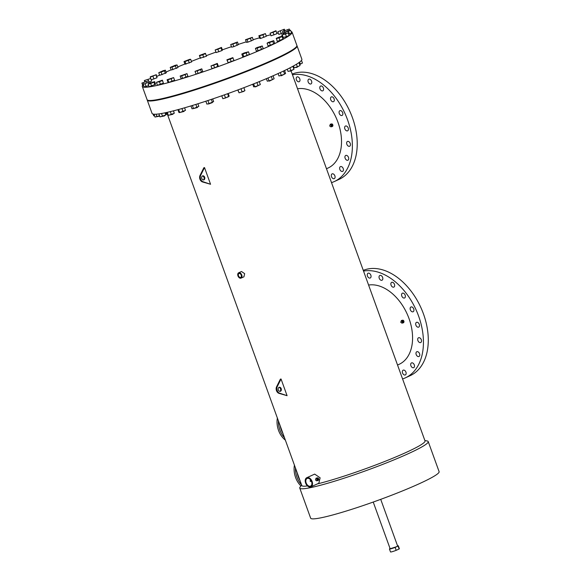 <?xml version="1.0" encoding="UTF-8"?>
<svg xmlns="http://www.w3.org/2000/svg" width="581" height="581" viewBox="0 0 581 581"><rect width="100%" height="100%" fill="white"/><g stroke="black" fill="none" stroke-linecap="round" stroke-linejoin="round"><path stroke-width="0.87" d="M142.672 85.233A79.655 7.19 -19.9 0 0 142.294 86.424L147.095 99.678A79.655 7.19 -19.9 0 0 193.422 89.873A79.655 7.19 -19.9 0 0 273.39 59.69A79.655 7.19 -19.9 0 0 296.891 45.449L292.09 32.202A79.655 7.19 -19.9 0 0 291.037 31.527M159.601 75.08A79.655 7.19 -19.9 0 0 156.899 76.401M142.294 86.424A79.655 7.19 -19.9 0 0 188.622 76.627A79.655 7.19 -19.9 0 0 268.596 46.436A79.655 7.19 -19.9 0 0 292.09 32.202M278.277 32.979A79.655 7.19 -19.9 0 0 276.897 33.277M270.659 34.78A79.655 7.19 -19.9 0 0 266.236 35.942M259.591 37.801A79.655 7.19 -19.9 0 0 253.185 39.697M246.271 41.839A79.655 7.19 -19.9 0 0 238.312 44.403M231.478 46.683A79.655 7.19 -19.9 0 0 222.378 49.828M215.95 52.116A79.655 7.19 -19.9 0 0 206.342 55.645M200.292 57.926A79.655 7.19 -19.9 0 0 191.425 61.375M184.889 64.004A79.655 7.19 -19.9 0 0 177.779 66.946M171.097 69.822A79.655 7.19 -19.9 0 0 166.079 72.059M390.076 548.58L389.706 548.747A4.713 0.428 -19.9 0 0 389.452 549.009L390.512 551.95A4.713 0.428 -19.9 0 0 396.177 550.338L399.118 549.001A4.713 0.428 -19.9 0 0 399.372 548.74L398.312 545.799A4.713 0.428 -19.9 0 0 397.542 545.835M389.452 549.009A4.713 0.428 -19.9 0 0 395.116 547.396L396.177 550.338M399.118 549.001L398.058 546.053A4.713 0.428 -19.9 0 0 398.312 545.799M398.058 546.053L395.116 547.396M294.422 465.149A18.868 14.089 75.9 0 0 295.584 477.488A18.868 14.089 75.9 0 0 300.958 485.977M296.935 477.146A18.868 14.089 75.9 0 0 301.568 484.881A18.868 14.089 75.9 0 1 296.935 477.146A18.868 14.089 75.9 0 1 295.453 467.988A18.868 14.089 75.9 0 0 296.935 477.146M277.369 418.037A18.868 14.089 75.9 0 0 278.531 430.376A18.868 14.089 75.9 0 0 285.365 440.137M279.882 430.034A18.868 14.089 75.9 0 0 284.508 437.769A18.868 14.089 75.9 0 1 279.882 430.034A18.868 14.089 75.9 0 1 278.401 420.876A18.868 14.089 75.9 0 0 279.882 430.034M301.648 485.113L300.152 486.972A68.304 6.166 -19.9 0 0 299.76 488.076L310.646 518.158A68.304 6.166 -19.9 0 0 350.379 509.755A68.304 6.166 -19.9 0 0 418.952 483.871A68.304 6.166 -19.9 0 0 439.105 471.656L428.219 441.582A68.304 6.166 -19.9 0 0 427.202 440.979L424.864 440.507M299.76 488.076A68.304 6.166 -19.9 0 0 339.486 479.674A68.304 6.166 -19.9 0 0 408.065 453.79A68.304 6.166 -19.9 0 0 428.219 441.582M317.371 483.915A65.522 5.912 -19.9 0 0 405.683 452.635A65.522 5.912 -19.9 0 0 425.016 440.921L291.081 70.94M199.98 175.535L203.844 167.749L204.519 167.582L210.554 184.264L202.268 181.868A4.19 3.13 -104.1 0 1 199.98 175.535L200.656 175.368L204.519 167.582M276.505 386.953L280.369 379.161L281.044 378.994L287.087 395.69L278.793 393.286A4.19 3.13 -104.1 0 1 276.505 386.953L277.181 386.786L281.044 378.994M306.79 477.705L314.684 474.111L320.131 477.807L318.838 483.247L310.944 486.842A5.018 3.304 65.5 0 1 305.628 483.08A5.018 3.304 65.5 0 1 306.79 477.705A5.018 3.304 65.5 0 1 312.106 481.46A5.018 3.304 65.5 0 1 310.944 486.842M238.646 272.801L241.514 271.501L244.659 273.666L243.94 276.817L241.064 278.125A2.92 1.925 65.5 0 1 237.97 275.931A2.92 1.925 65.5 0 1 238.646 272.801A2.92 1.925 65.5 0 1 241.74 274.987A2.92 1.925 65.5 0 1 241.064 278.125M166.747 112.453L301.8 485.527A65.522 5.912 -19.9 0 0 307.487 485.927M316.108 478.199L315.483 479.921L316.616 480.843L318.09 480.472A1.351 1.009 -104.1 0 1 317.429 477.858A1.351 1.009 -104.1 0 1 318.09 480.472M326.486 168.744L328.047 168.032A42.747 28.171 -114.5 0 0 337.939 122.213A42.747 28.171 -114.5 0 0 297.53 88.748M330.386 124.225L329.667 125.975L330.901 126.861L332.267 126.52A1.351 1.009 -104.1 0 1 331.613 123.906A1.351 1.009 -104.1 0 1 332.267 126.52M397.542 365.042L399.103 364.331A42.747 28.171 -114.5 0 0 408.995 318.504A42.747 28.171 -114.5 0 0 368.586 285.046M401.442 320.523L400.723 322.266L401.965 323.159L403.33 322.818A1.351 1.009 -104.1 0 1 402.669 320.204A1.351 1.009 -104.1 0 1 403.33 322.818M297.211 472.854A18.868 14.089 75.9 0 0 298.293 476.812A18.868 14.089 75.9 0 0 299.978 480.487M287.13 52.98L285.307 53.946M278.255 57.432L275.111 58.906M265.982 62.973L262.888 64.302M252.118 68.754L249.082 69.974M236.975 74.68L233.903 75.835M221.39 80.418L218.049 81.609M206.277 85.676L202.98 86.801M191.461 90.491L188.135 91.544M177.96 94.536L174.852 95.415M147.233 99.903A79.655 7.19 -19.9 0 0 147.269 100.164L152.062 113.418A79.655 7.19 -19.9 0 0 198.397 103.614A79.655 7.19 -19.9 0 0 278.364 73.431A79.655 7.19 -19.9 0 0 301.859 59.189L297.065 45.943A79.655 7.19 -19.9 0 0 296.927 45.71M147.269 100.164A79.655 7.19 -19.9 0 0 193.596 90.367A79.655 7.19 -19.9 0 0 273.571 60.184A79.655 7.19 -19.9 0 0 297.065 45.943M279.047 387.338A2.099 1.569 -104.1 0 1 279.25 387.266A2.099 1.569 -104.1 0 1 281.24 388.783A2.099 1.569 -104.1 0 1 280.47 391.267A2.099 1.569 -104.1 0 1 280.267 391.333A2.099 1.569 -104.1 0 1 278.277 389.822A2.099 1.569 -104.1 0 1 279.047 387.338M278.924 387.404A2.099 1.569 -104.1 0 1 280.601 389.088A2.099 1.569 -104.1 0 1 279.919 391.369M202.522 175.92A2.099 1.569 -104.1 0 1 202.725 175.847A2.099 1.569 -104.1 0 1 204.715 177.365A2.099 1.569 -104.1 0 1 203.946 179.841A2.099 1.569 -104.1 0 1 203.742 179.914A2.099 1.569 -104.1 0 1 201.752 178.396A2.099 1.569 -104.1 0 1 202.522 175.92M202.399 175.985A2.099 1.569 -104.1 0 1 204.076 177.67A2.099 1.569 -104.1 0 1 203.394 179.95M238.5 275.801A2.099 1.38 65.5 0 1 238.987 273.557A2.099 1.38 65.5 0 1 241.209 275.125A2.099 1.38 65.5 0 1 240.723 277.369A2.099 1.38 65.5 0 1 238.5 275.801M310.305 480.494L310.82 480.828L310.661 481.475L310.109 481.155L310.305 480.494L310.82 480.828M306.158 482.949A4.19 2.76 65.5 0 1 307.131 478.453A4.19 2.76 65.5 0 1 311.569 481.591A4.19 2.76 65.5 0 1 310.603 486.086A4.19 2.76 65.5 0 1 306.158 482.949M331.497 176.689A2.622 1.728 65.5 0 1 332.1 173.879A2.622 1.728 65.5 0 1 334.874 175.84A2.622 1.728 65.5 0 1 334.271 178.65A2.622 1.728 65.5 0 1 331.497 176.689M339.841 169.42A2.622 1.728 65.5 0 1 340.444 166.616A2.622 1.728 65.5 0 1 343.226 168.577A2.622 1.728 65.5 0 1 342.616 171.388A2.622 1.728 65.5 0 1 339.841 169.42M345.136 158.257A2.622 1.728 65.5 0 1 345.739 155.447A2.622 1.728 65.5 0 1 348.513 157.407A2.622 1.728 65.5 0 1 347.91 160.218A2.622 1.728 65.5 0 1 345.136 158.257M346.857 144.277A2.622 1.728 65.5 0 1 347.46 141.466A2.622 1.728 65.5 0 1 350.234 143.427A2.622 1.728 65.5 0 1 349.631 146.238A2.622 1.728 65.5 0 1 346.857 144.277M344.838 128.851A2.622 1.728 65.5 0 1 345.448 126.048A2.622 1.728 65.5 0 1 348.222 128.009A2.622 1.728 65.5 0 1 347.612 130.812A2.622 1.728 65.5 0 1 344.838 128.851M339.282 113.498A2.622 1.728 65.5 0 1 339.885 110.695A2.622 1.728 65.5 0 1 342.659 112.656A2.622 1.728 65.5 0 1 342.056 115.459A2.622 1.728 65.5 0 1 339.282 113.498M330.727 99.714A2.622 1.728 65.5 0 1 331.33 96.911A2.622 1.728 65.5 0 1 334.104 98.872A2.622 1.728 65.5 0 1 333.501 101.675A2.622 1.728 65.5 0 1 330.727 99.714M320.008 88.849A2.622 1.728 65.5 0 1 320.618 86.046A2.622 1.728 65.5 0 1 323.392 88.007A2.622 1.728 65.5 0 1 322.789 90.818A2.622 1.728 65.5 0 1 320.008 88.849M308.184 81.972A2.622 1.728 65.5 0 1 308.787 79.161A2.622 1.728 65.5 0 1 311.569 81.122A2.622 1.728 65.5 0 1 310.958 83.933A2.622 1.728 65.5 0 1 308.184 81.972M296.404 79.75A2.622 1.728 65.5 0 1 297.007 76.939A2.622 1.728 65.5 0 1 299.789 78.9A2.622 1.728 65.5 0 1 299.179 81.71A2.622 1.728 65.5 0 1 296.404 79.75M331.519 182.637A57.642 37.99 -114.5 0 0 334.213 181.592L339.064 179.384A57.642 37.99 -114.5 0 0 352.398 117.594A57.642 37.99 -114.5 0 0 292.214 74.063M334.213 181.592A57.642 37.99 -114.5 0 0 347.547 119.802A57.642 37.99 -114.5 0 0 292.468 74.782M402.553 372.98A2.622 1.728 65.5 0 1 403.163 370.177A2.622 1.728 65.5 0 1 405.937 372.138A2.622 1.728 65.5 0 1 405.327 374.948A2.622 1.728 65.5 0 1 402.553 372.98M410.898 365.718A2.622 1.728 65.5 0 1 411.508 362.907A2.622 1.728 65.5 0 1 414.282 364.875A2.622 1.728 65.5 0 1 413.672 367.679A2.622 1.728 65.5 0 1 410.898 365.718M416.192 354.548A2.622 1.728 65.5 0 1 416.795 351.745A2.622 1.728 65.5 0 1 419.576 353.706A2.622 1.728 65.5 0 1 418.966 356.509A2.622 1.728 65.5 0 1 416.192 354.548M417.913 340.575A2.622 1.728 65.5 0 1 418.523 337.764A2.622 1.728 65.5 0 1 421.298 339.725A2.622 1.728 65.5 0 1 420.688 342.536A2.622 1.728 65.5 0 1 417.913 340.575M415.894 325.149A2.622 1.728 65.5 0 1 416.504 322.339A2.622 1.728 65.5 0 1 419.279 324.307A2.622 1.728 65.5 0 1 418.676 327.11A2.622 1.728 65.5 0 1 415.894 325.149M410.339 309.796A2.622 1.728 65.5 0 1 410.949 306.986A2.622 1.728 65.5 0 1 413.723 308.947A2.622 1.728 65.5 0 1 413.113 311.757A2.622 1.728 65.5 0 1 410.339 309.796M401.783 296.012A2.622 1.728 65.5 0 1 402.393 293.202A2.622 1.728 65.5 0 1 405.168 295.17A2.622 1.728 65.5 0 1 404.558 297.973A2.622 1.728 65.5 0 1 401.783 296.012M391.071 285.148A2.622 1.728 65.5 0 1 391.674 282.344A2.622 1.728 65.5 0 1 394.448 284.305A2.622 1.728 65.5 0 1 393.845 287.108A2.622 1.728 65.5 0 1 391.071 285.148M379.24 278.27A2.622 1.728 65.5 0 1 379.851 275.459A2.622 1.728 65.5 0 1 382.625 277.42A2.622 1.728 65.5 0 1 382.015 280.231A2.622 1.728 65.5 0 1 379.24 278.27M367.461 276.04A2.622 1.728 65.5 0 1 368.071 273.237A2.622 1.728 65.5 0 1 370.845 275.198A2.622 1.728 65.5 0 1 370.235 278.008A2.622 1.728 65.5 0 1 367.461 276.04M402.575 378.935A57.642 37.99 -114.5 0 0 405.277 377.89L410.128 375.682A57.642 37.99 -114.5 0 0 423.455 313.893A57.642 37.99 -114.5 0 0 363.27 270.361M405.277 377.89A57.642 37.99 -114.5 0 0 418.61 316.1A57.642 37.99 -114.5 0 0 363.532 271.073M280.158 425.742A18.868 14.089 75.9 0 0 281.233 429.7A18.868 14.089 75.9 0 0 282.918 433.375M317.582 478.671A0.523 0.392 -104.1 0 1 317.887 479.674A0.523 0.392 -104.1 0 1 317.582 478.671M331.766 124.719A0.523 0.392 -104.1 0 1 332.071 125.721A0.523 0.392 -104.1 0 1 331.766 124.719M402.822 321.017A0.523 0.392 -104.1 0 1 403.127 322.019A0.523 0.392 -104.1 0 1 402.822 321.017M310.661 481.475L310.109 481.155M166.072 97.71L163.668 98.283M156.267 99.809L155.345 99.961M202.268 181.868L202.951 181.7A4.19 3.13 -104.1 0 1 200.656 175.368M278.793 393.286L279.476 393.119A4.19 3.13 -104.1 0 1 277.181 386.786M210.554 184.264L202.951 181.7M287.087 395.69L279.476 393.119M373.234 502.049L390.142 548.755L396.445 546.757L397.622 546.046L380.715 499.34M173.356 113.651L172.84 114.312L169.412 115.074M156.507 82.633L157.458 85.262L163.377 83.134L162.397 80.163L156.478 82.291L159.477 81.732L160.429 84.368M159.477 81.732L162.426 80.505L163.377 83.134M173.501 110.833L174.285 113.266L168.367 115.394L167.263 112.336M174.285 113.266L173.414 110.855M171.337 114.501L170.298 111.632M184.257 110.913L184.032 111.443L180.328 112.365M167.088 79.742L168.04 82.371L168.824 82.429L174.583 80.222L173.632 77.593L167.088 79.742L167.873 79.793L168.824 82.429M167.873 79.793L171.141 78.725L172.092 81.355M171.141 78.725L173.632 77.593M184.569 107.812L185.492 110.354L179.732 112.561L178.948 112.503L177.924 109.671M179.732 112.561L178.621 109.482M183 111.487L181.947 108.56M197.467 107.093L197.438 107.5L193.538 108.56M180.154 76.031L181.105 78.66L182.616 78.435L187.924 76.264L186.973 73.634L180.154 76.031L181.657 75.806L182.616 78.435M181.657 75.806L185.07 74.608L186.022 77.237M185.07 74.608L186.973 73.634M197.881 103.781L198.833 106.396L193.517 108.567L192.013 108.792L190.975 105.916M193.517 108.567L192.405 105.481M196.93 107.369L195.862 104.413M212.37 102.605L208.492 104.014M195.034 71.354L195.986 73.983L198.136 73.482L202.733 71.456L201.781 68.827L195.034 71.354L197.184 70.853L198.136 73.482M197.184 70.853L200.554 69.589L201.505 72.218M200.554 69.589L201.781 68.827M212.675 98.93L213.641 101.588L209.044 103.614L206.894 104.115L205.841 101.21M209.044 103.614L207.925 100.528M212.414 102.35L211.339 99.38M228.057 96.94L224.106 98.349M210.976 65.944L211.927 68.573L214.614 67.824L218.267 66.038L217.316 63.409L210.976 65.944L213.663 65.188L214.614 67.824M213.663 65.188L216.829 63.925L217.781 66.554M216.829 63.925L217.316 63.409M228.21 93.497L229.175 96.17L225.522 97.957L222.835 98.705L221.782 95.792M225.522 97.957L224.404 94.863M228.689 96.686L227.614 93.715M243.904 91.377L239.953 92.539M228.13 62.69L234.027 60.526L232.792 57.65L226.895 59.814L228.13 62.69L227.178 60.061L230.272 59.102L231.223 61.731M230.272 59.102L233.075 57.897M243.86 87.687L244.935 90.658L242.132 91.863L239.038 92.822L237.985 89.91M242.132 91.863L241.013 88.777M239.038 92.822L237.818 89.975M259.046 85.182L255.48 86.896L255.117 86.634M243.788 56.647L249.431 54.44L248.479 51.811L244.107 52.973L241.805 54.055L242.756 56.684L243.788 56.647L242.836 54.018L246.177 52.893L247.128 55.522M246.177 52.893L248.479 51.811M241.805 54.055L242.836 54.018M259.264 81.616L260.339 84.572L258.037 85.654L254.696 86.78L253.65 83.875M258.037 85.654L256.918 82.567M254.696 86.78L253.665 86.816L252.735 84.238M272.758 79.466L269.446 81.1L268.821 80.904M258.117 50.736L263.215 48.601L262.263 45.964L257.114 47.519L255.429 48.419L256.381 51.055L258.117 50.736L257.165 48.1L260.578 46.872L261.53 49.501M260.578 46.872L262.263 45.964M255.429 48.419L257.165 48.1M273.063 75.799L274.123 78.725L272.438 79.633L269.025 80.861L267.979 77.992M272.438 79.633L271.32 76.554M269.025 80.861L267.289 81.187L266.381 78.667M284.334 74.215L281.357 75.748L280.376 75.61M270.383 45.253L274.69 43.292L273.738 40.663L268.073 42.522L267.093 43.205L268.044 45.834L270.383 45.253L269.431 42.616L272.758 41.345L273.709 43.974M272.758 41.345L273.738 40.663M267.093 43.205L269.431 42.616M284.552 70.541L285.598 73.424L284.617 74.107L281.291 75.377L280.274 72.56M284.617 74.107L283.506 71.042M281.291 75.377L278.953 75.966L278.081 73.562M293.173 69.669L290.602 71.107L289.229 71.085M279.991 40.474L283.288 38.789L282.33 36.16L279.497 36.981L276.433 38.237L277.152 41.295L279.991 40.474L279.04 37.838L282.105 36.588L283.056 39.217M282.105 36.588L282.33 36.16M276.2 38.666L279.04 37.838M293.18 66.132L293.964 69.35L290.899 70.606L289.912 67.875M293.964 69.35L292.86 66.307M290.899 70.606L288.06 71.427L287.261 69.219M298.859 66.103L296.717 67.411L294.923 67.549M281.77 34.875L285.496 34.01L286.448 36.639L289.098 35.47L288.147 32.834L281.77 34.875L282.243 36.182M285.496 34.01L288.147 32.834M282.831 37.54L286.448 36.639M282.308 35.027L283.259 37.656M298.932 62.625L300.007 65.595L297.356 66.771L296.441 64.251M297.356 66.771L294.168 67.788L293.499 65.958M294.168 67.788L293.739 67.665M301.111 63.699L299.694 64.731M283.826 32.609L288.474 31.309L289.432 33.945L291.539 32.914L290.587 30.285L289.316 30.415L283.826 32.609L284.247 33.778M288.474 31.309L290.587 30.285M285.097 32.478L285.424 33.386M288.648 34.214L289.432 33.945M301.481 60.388L302.447 63.046L300.333 64.077L299.629 62.109M300.333 64.077L299.556 64.346M289.294 29.05L282.489 31.548L289.294 29.05L289.774 30.365M287.835 29.885L288.169 30.808M282.489 31.548L283.426 34.141M284.436 31.134L284.792 32.137M284.341 29.203L277.827 31.752L284.341 29.203L284.777 30.408M283.608 29.805L283.935 30.713M277.827 31.752L278.786 34.381L283.027 33.037M280.354 31.083L281.306 33.713M276.955 33.705L275.975 30.735L270.085 33.204L271.036 35.833L276.955 33.705L275.975 30.735M270.085 33.204L273.055 32.311L274.007 34.94M273.055 32.311L276.004 31.076M265.394 33.625L258.85 35.775L259.809 38.404L260.593 38.462L266.352 36.254L265.394 33.625L262.91 34.758L263.861 37.387M258.85 35.775L259.642 35.833L260.593 38.462M259.642 35.833L262.91 34.758M252.328 37.337L245.509 39.733L246.467 42.362L247.971 42.137L253.28 39.966L252.328 37.337L250.426 38.302L251.377 40.939M245.509 39.733L247.019 39.508L247.971 42.137M247.019 39.508L250.426 38.302M237.447 42.014L230.701 44.541L231.652 47.17L233.809 46.669L238.399 44.643L237.447 42.014L236.227 42.776L237.179 45.405M230.701 44.541L232.85 44.04L233.809 46.669M232.85 44.04L236.227 42.776M221.506 47.424L215.166 49.959L216.117 52.588L221.978 50.576L222.458 50.053L221.506 47.424L221.027 47.947L221.978 50.576M215.166 49.959L217.853 49.211L218.805 51.84M217.853 49.211L221.027 47.947M205.304 53.307L199.406 55.471L200.358 58.1L206.538 56.183L205.304 53.307M199.406 55.471L200.641 58.347M199.69 55.711L202.776 54.752L203.728 57.388M202.776 54.752L205.587 53.546M189.646 59.349L184.003 61.557L184.954 64.186L191.628 61.942L190.677 59.313L189.646 59.349M184.003 61.557L185.034 61.521L185.985 64.15M185.034 61.521L188.375 60.395L189.326 63.024M188.375 60.395L190.677 59.313M175.317 65.261L170.218 67.396L171.17 70.032L178.004 67.57L177.052 64.941L175.317 65.261M170.218 67.396L171.954 67.076L172.906 69.705M171.954 67.076L175.368 65.849L176.319 68.478M175.368 65.849L177.052 64.941M163.05 70.744L158.744 72.705L159.695 75.334L166.34 72.792L165.389 70.163L163.05 70.744M158.744 72.705L161.082 72.117L162.041 74.746M161.082 72.117L164.408 70.846L165.36 73.475M164.408 70.846L165.389 70.163M150.152 77.208L156.282 74.702L150.377 76.779L150.602 78.457M151.191 79.815L157.008 77.76L156.282 74.702M152.985 76.387L153.936 79.016M156.049 75.131L157.008 77.76M144.335 80.527L150.711 78.493L144.335 80.527L144.785 81.783M144.872 80.679L145.214 81.638M148.061 79.662L148.46 80.781M150.007 81.856L151.663 81.122L150.711 78.493M141.895 83.083L148.656 80.759L141.895 83.083L142.846 85.712L143.66 85.632M143.166 82.952L143.58 84.092M146.55 81.79L146.87 82.662M148.656 80.759L149.114 82.001M154.568 115.764L153.754 115.844L153.123 114.094M159.702 116.106L156.558 116.759M143.187 84.318L149.992 81.819L143.187 84.318L144.139 86.947L148.656 85.589M145.134 83.904L146.085 86.533M148.54 82.655L148.867 83.562L148.14 84.165L149.092 86.794L155.606 84.245L154.655 81.616L148.874 83.555M149.992 81.819L150.406 82.96M159.564 115.721L155.047 117.079L154.009 114.217M156.993 116.665L156.1 114.203M165.309 115.161L164.43 115.953L161.358 116.563M148.14 84.165L150.661 83.49L151.612 86.119M150.661 83.49L153.914 82.219L154.873 84.848M153.914 82.219L154.655 81.616M165.883 112.641L166.507 114.377L165.774 114.98L160 116.926L158.911 113.912M165.774 114.98L164.997 112.83M162.52 116.251L161.525 113.498M401.304 320.545L402.669 320.204M330.248 124.247L331.613 123.906M315.962 478.221L317.429 477.858"/></g></svg>
